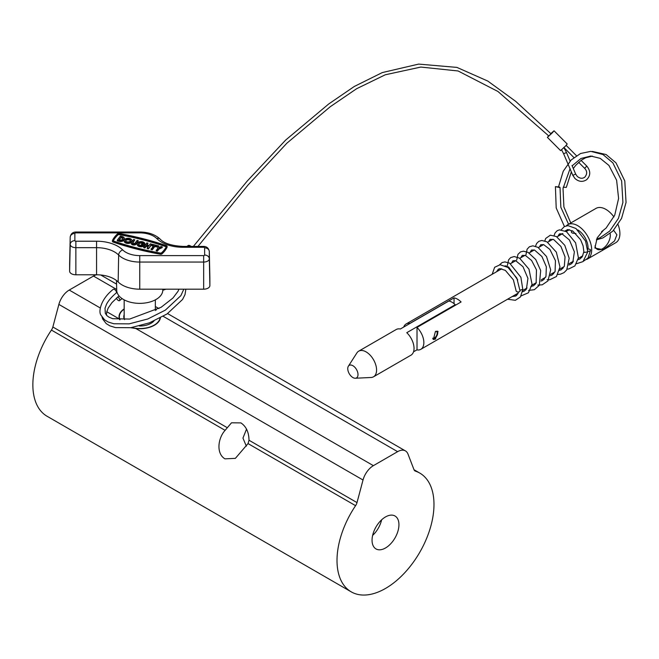 <?xml version="1.0" encoding="UTF-8"?>
<svg xmlns="http://www.w3.org/2000/svg" width="659" height="659" viewBox="0 0 659 659"><rect width="100%" height="100%" fill="white"/><g stroke="black" fill="none" stroke-linecap="round" stroke-linejoin="round"><path stroke-width="0.99" d="M385.499 547.983A19.012 10.981 120 0 0 397.921 531.228A19.012 10.981 120 0 0 395.005 515.997A19.012 10.981 120 0 0 385.499 516.936A19.012 10.981 120 0 0 373.076 533.691A19.012 10.981 120 0 0 375.992 548.931A19.012 10.981 120 0 0 385.499 547.983M381.627 519.836A19.012 10.981 -60 0 1 372.623 535.413M246.548 429.108L242.949 438.087L246.351 446.201M224.95 458.845C216.094 453.68 217.808 438.359 225.098 430.343L231.498 422.806L240.914 422.905C246.194 426.455 248.888 432.238 249.003 440.237L248.031 443.581L235.37 458.359L224.95 458.845M119.658 319.714L119.394 319.014L106.758 311.723M124.172 308.89A20.726 11.969 0 0 0 119.032 316.781A20.726 11.969 0 0 0 119.394 319.014M385.499 588.454A68.569 39.589 120 0 0 430.294 528.024A68.569 39.589 120 0 0 419.783 473.08A68.569 39.589 120 0 0 415.417 471.127A6.236 3.6 -60 0 1 415.022 470.954A6.236 3.6 -60 0 1 414 469.686L407.979 454.051A15.585 8.995 120 0 0 405.409 450.888A15.585 8.995 120 0 0 397.624 451.662L373.381 465.658A15.585 8.995 120 0 0 363.027 480.007L357.005 502.595A6.236 3.6 -60 0 1 355.58 505.675A68.569 39.589 120 0 0 351.214 591.848A68.569 39.589 120 0 0 385.499 588.454M225.098 430.343L51.427 330.077A6.236 3.6 120 0 0 52.852 326.996L226.968 427.518M373.381 465.658L135.878 328.536A20.726 11.969 0 0 0 160.392 317.877M96.56 274.787A15.585 8.995 120 0 0 93.471 276.063L69.228 290.059A15.585 8.995 120 0 0 58.873 304.409L52.852 326.996M51.427 330.077A68.569 39.589 120 0 0 47.061 416.249L351.214 591.848M116.577 284.128L101.264 275.289A15.585 8.995 120 0 0 100.629 274.976M135.878 328.536L130.729 327.704M139.428 325.999A15.973 9.226 0 0 0 151.051 323.297A15.973 9.226 0 0 0 153.975 320.974M124.172 309.162A20.413 11.788 0 0 0 119.337 316.781A20.413 11.788 0 0 0 119.987 319.722M131.594 327.581A20.413 11.788 0 0 0 160.055 318.058M156.422 309.969A20.413 11.788 0 0 0 155.343 309.162M124.172 314.755A15.973 9.226 0 0 0 124.567 319.631M141.051 246.021A3.814 2.199 -0 0 0 144.741 244.365L144.741 245.123A3.814 2.199 -0 0 1 141.051 246.779A3.814 2.199 -0 0 1 137.237 244.58L137.237 243.814A3.814 2.199 -0 0 0 141.051 246.021M144.865 243.814L144.865 244.58A3.814 2.199 -0 0 1 144.865 244.678L144.865 243.912A3.814 2.199 -0 0 0 144.865 243.814A3.814 2.199 -0 0 0 141.051 241.614A3.814 2.199 -0 0 0 137.237 243.814M143.398 244.019A2.545 1.466 -0 0 0 141.051 243.113A2.545 1.466 -0 0 0 138.596 244.201M144.865 243.912L143.563 243.575A2.545 1.466 -0 0 0 141.051 242.347A2.545 1.466 -0 0 0 138.505 243.814A2.545 1.466 -0 0 0 141.051 245.288A2.545 1.466 -0 0 0 143.044 244.728L141.512 244.341L141.899 245.197M143.563 243.575L143.563 244.061M128.068 242.685A3.814 2.199 -0 0 0 131.882 240.477A3.814 2.199 -0 0 0 128.068 238.278A3.814 2.199 -0 0 0 124.246 240.477A3.814 2.199 -0 0 0 128.068 242.685M124.246 240.477L124.246 241.243A3.814 2.199 -0 0 0 128.068 243.443A3.814 2.199 -0 0 0 131.882 241.243L131.882 240.477M125.605 240.856A2.545 1.466 180 0 1 128.068 239.769A2.545 1.466 180 0 1 130.523 240.856M128.068 239.011A2.545 1.466 -0 0 0 125.523 240.477A2.545 1.466 -0 0 0 128.068 241.944A2.545 1.466 -0 0 0 130.606 240.477A2.545 1.466 -0 0 0 128.068 239.011M113.068 241.301A222.248 128.316 180 0 0 160.425 253.468A1.334 0.774 -0 0 0 161.949 253.155A42.061 24.284 180 0 0 167.048 246.54A1.334 0.774 -0 0 0 167.098 246.334A1.334 0.774 -0 0 0 166.447 245.667A222.248 128.316 -0 0 0 119.081 233.492A1.334 0.774 -0 0 0 118.686 233.459A1.334 0.774 -0 0 0 117.566 233.813A42.061 24.284 -0 0 0 112.458 240.428A1.334 0.774 -0 0 0 112.417 240.634A1.334 0.774 -0 0 0 113.068 241.301L113.068 242.059A1.334 0.774 -0 0 1 112.417 241.4A1.334 0.774 -0 0 1 112.458 241.194M166.257 246.804L166.117 246.746A221.613 127.945 -0 0 0 118.892 234.612L118.101 234.777A41.426 23.913 -0 0 0 113.257 240.922M118.892 233.846L118.101 234.011A41.426 23.913 -0 0 0 113.076 240.527L113.389 240.98A221.613 127.945 180 0 0 160.615 253.122L161.414 252.957A41.426 23.913 180 0 0 166.439 246.441L166.117 245.98A221.613 127.945 -0 0 0 118.892 233.846L118.892 234.612M162.822 289.186L162.806 290.224A23.049 13.312 180 0 1 139.757 303.362A23.049 13.312 180 0 1 116.709 290.224L116.503 280.536M147.229 245L148.028 243.196L146.735 244.876L149.058 245.469L150.351 243.797L151.512 244.094L151.512 244.86L148.415 248.88L147.254 248.583L147.254 247.825L148.547 246.145L146.216 245.543L146.216 246.309L148.053 246.779M148.028 243.196L146.866 242.899L143.761 246.927L143.761 247.685L144.922 247.99L146.216 246.309M117.294 240.123L117.294 240.889L118.999 241.326A3.814 2.199 -0 0 0 124.37 239.308L124.37 238.55A3.814 2.199 -0 0 0 122.104 236.532L120.399 236.095L117.294 240.123L118.999 240.56A3.814 2.199 -0 0 0 124.37 238.55M134.798 239.802L133.637 239.497L131.569 242.183A2.545 1.466 -0 0 0 131.347 242.784L131.347 243.542A2.545 1.466 -0 0 0 133.365 244.983A2.545 1.466 -0 0 0 136.224 244.143L138.291 240.692L137.13 240.395L135.062 243.08A1.277 0.733 180 0 1 133.629 243.501A1.277 0.733 180 0 1 132.624 242.784A1.277 0.733 180 0 1 132.731 242.479L134.798 239.802L132.805 243.155M151.899 245L153.646 245.445L151.059 249.563L152.221 249.86L154.807 246.507L156.554 246.952L157.064 246.285L157.064 245.519L152.418 244.324L151.899 245.758L153.152 246.079M157.567 245.65L157.756 248.113L156.208 250.89L157.369 251.186L158.918 249.176L162.213 247.611L162.213 246.845L161.051 246.548L158.852 247.586L158.728 245.947L157.567 245.65L157.699 248.179M167.048 246.54L167.048 247.298A1.334 0.774 -0 0 0 167.098 247.092A1.334 0.774 -0 0 0 167.048 246.886M167.048 247.298A42.061 24.284 180 0 1 161.949 253.913A1.334 0.774 -0 0 1 160.425 254.234A222.248 128.316 180 0 1 113.068 242.059M69.623 263.897A6.236 3.6 -0 0 0 69.623 263.946A6.236 3.6 -0 0 0 69.623 263.987L69.623 271.187A6.236 3.6 -0 0 0 75.859 274.787L96.568 274.787A24.935 14.399 180 0 1 118.159 281.986A24.935 14.399 -0 0 0 139.757 289.186L203.656 289.186A6.236 3.6 -0 0 0 209.883 285.586L209.883 278.386A6.236 3.6 -0 0 0 209.883 278.337A6.236 3.6 -0 0 0 209.883 278.296M121.05 237.067L118.974 239.752L119.518 239.892A2.545 1.466 -0 0 0 123.101 238.55A2.545 1.466 -0 0 0 121.585 237.207L121.05 237.067L119.468 239.876M123.011 238.929A2.545 1.466 -0 0 0 121.585 237.965L121.05 237.833M131.347 242.784A2.545 1.466 -0 0 0 133.365 244.217A2.545 1.466 -0 0 0 136.224 243.377L138.291 240.692M143.761 246.927L144.922 247.224L144.922 247.99M144.922 247.224L146.216 245.543M151.512 244.094L148.415 248.88M148.415 248.122L147.254 247.825M151.059 248.797L152.221 249.102L154.807 245.741L156.554 246.194L157.064 245.519M156.554 246.194L156.554 246.952M152.221 249.102L152.221 249.86M154.807 245.741L154.807 246.507M156.208 250.123L157.369 250.42L157.369 251.186M157.369 250.42L158.918 248.41L158.918 249.176M158.918 248.41L162.213 246.845M144.741 244.365L142.031 243.665L141.512 244.341M435.426 339.113L438.046 331.411L435.426 331.477L433.367 339.509L435.426 339.113M575.966 233.583L572.177 233.047L571.262 231.91L572.243 230.741M610.127 233.533A10.906 6.302 -60 0 1 602.59 248.698A10.906 6.302 -60 0 1 597.136 249.242A10.906 6.302 -60 0 1 595.019 245.856M603.174 230.551L597.202 237.825L594.879 248.064L603.174 249.712L614.518 240.98L616.89 234.802L613.653 230.279M566.328 225.831A19.795 11.425 60 0 1 567.794 224.686A19.795 11.425 60 0 1 577.688 225.666A19.795 11.425 60 0 1 590.621 243.113A19.795 11.425 60 0 1 587.581 258.971A19.795 11.425 60 0 1 586.774 259.366M567.794 224.686L596 208.401A19.795 11.425 60 0 1 605.901 209.381A19.795 11.425 60 0 1 613.941 216.951M618.101 224.661A19.795 11.425 60 0 1 615.794 242.685L587.581 258.971M577.671 229.859A14.646 8.46 60 0 1 577.688 229.867A14.646 8.46 60 0 1 587.985 249.127M417.015 327.416A14.646 8.46 60 0 1 420.813 349.319A14.646 8.46 60 0 1 417.015 349.913L417.015 327.416L461.094 301.97A14.646 8.46 -120 0 0 457.568 299.219A14.646 8.46 -120 0 0 454.043 297.893L409.964 323.347A14.646 8.46 60 0 0 406.166 323.94L501.721 268.773M403.695 327.078A14.646 8.46 60 0 1 406.166 323.94M454.043 303.634L454.043 297.893M348.372 366.206L356.898 352.919A14.803 8.551 60 0 1 358.702 351.165A14.803 8.551 60 0 1 366.107 351.898A14.803 8.551 60 0 1 375.778 364.946A14.803 8.551 60 0 1 373.505 376.808A14.803 8.551 60 0 1 371.083 377.492L355.316 378.233A7.249 4.185 60 0 1 352.878 377.541A7.249 4.185 60 0 1 348.372 366.206A7.249 4.185 60 0 1 352.878 365.704A7.249 4.185 60 0 1 357.853 373.035A7.249 4.185 60 0 1 355.316 378.233M413.539 351.799L417.015 349.797M358.702 351.165L396.174 329.533A14.803 8.551 60 0 1 400.375 328.998L448.861 301.006A14.803 8.551 60 0 1 452.058 302.275A14.803 8.551 60 0 1 455.254 304.697L406.768 332.688A14.803 8.551 60 0 1 410.977 355.176L373.505 376.808M455.254 305.339L455.254 304.697M432.922 338.99A4.679 2.702 120 0 0 434.429 338.537L434.429 338.537A4.679 2.702 120 0 0 437.733 332.811A4.679 2.702 120 0 0 437.271 331.123M432.708 338.199A3.896 2.249 120 0 0 434.429 337.902A3.896 2.249 120 0 0 436.975 334.467A3.896 2.249 120 0 0 436.373 331.345A3.896 2.249 120 0 0 436.044 331.213M587.762 251.128A1.944 1.087 1.7 0 0 590.546 250.222A1.944 1.087 1.7 0 0 589.97 249.423A1.944 1.087 1.7 0 0 587.663 249.193M561.27 229.769L564.302 226.614L567.967 225.625L575.941 228.484L585.563 241.079L587.762 251.878L584.442 252.446L583.874 251.631M492.174 274.284L494.645 267.282L500.132 264.745L508.007 267.463L516.845 278.082L520.017 290.916A1.944 1.087 -178.3 0 1 518.822 291.904A1.944 1.087 -178.3 0 1 516.689 291.624A1.944 1.087 -178.3 0 1 516.121 290.858L513.386 279.869L505.346 270.371L500.016 268.658L498.426 269.144L496.507 271.788M520 290.174L522.793 289.408L520.453 296.945L515.338 300.315L507.578 299.219M188.079 245.576A4.679 2.051 51.3 0 1 188.087 245.568A4.679 2.051 51.3 0 1 191.11 246.417M550.825 133.596L554.03 130.787L552.324 132.821L547.407 137.385L548.65 135.828M554.03 130.787L567.21 144.008L565.513 146.043L560.587 150.606L547.407 137.385M193.342 246.417L247.15 181.151L285.611 140.112L328.619 104.048L354.303 86.461L382.278 72.581L418.663 64.096L456.901 67.399L487.808 81.073L515.659 101.321L551.039 133.802L549.4 135.326M188.087 245.568A4.679 2.051 51.3 0 1 188.095 245.56L187.032 246.417M571.328 171.834L566.312 187.395L563.198 187.214M559.417 187.494L555.413 186.645L559.293 187.016L560.026 187.378L559.417 187.494M116.454 298.033A2.339 1.104 -129 0 0 116.61 298.486A2.339 1.104 -129 0 0 118.933 300.726A2.339 1.104 -129 0 0 119.576 300.619A2.339 1.104 -129 0 0 119.584 299.128A2.339 1.104 -129 0 0 117.632 297.011M178.943 289.186L178.029 291.286L172.938 298.033L161.117 307.292L129.642 319.063L112.73 318.701L108.933 317.152L106.906 315.628L105.333 313.379L105.012 308.239L106.503 304.269C108.414 300.595 111.659 296.814 116.239 292.942A2.339 1.104 -129 0 0 116.248 291.451A2.339 1.104 -129 0 0 113.925 289.21A2.339 1.104 -129 0 0 113.282 289.317C100.572 299.145 98.191 312.069 101.041 315.241L104.55 319.788L108.183 322.012L113.875 323.767L129.164 323.857L147.797 318.981L165.376 310.117L180.879 295.644L183.812 289.186M414.676 470.699L415.417 471.127M397.624 451.662L163.201 316.32M116.692 289.466L93.471 276.063M100.292 307.992L69.228 290.059M355.58 505.675L248.031 443.581M363.027 480.007L58.873 304.409M249.003 440.237L357.005 502.595M75.859 241.219L96.568 241.219A30.182 17.422 180 0 1 122.706 249.926A19.688 11.368 -0 0 0 139.757 255.61L203.656 255.61A0.988 0.568 -0 0 0 204.636 255.041L204.636 247.842A0.988 0.568 -0 0 0 203.656 247.273L182.947 247.273A30.182 17.422 180 0 1 156.809 238.566A19.688 11.368 -0 0 0 139.757 232.882L75.859 232.882A0.988 0.568 -0 0 0 74.871 233.451L74.871 240.65A0.988 0.568 -0 0 0 75.859 241.219L75.859 274.787M209.298 251.392A5.659 3.27 180 0 1 209.315 251.557A5.659 3.27 180 0 1 209.315 251.598L209.315 258.798A5.659 3.27 180 0 1 203.656 262.06L139.757 262.06L139.757 289.186M139.757 255.61L139.757 262.06A24.367 14.07 180 0 1 118.653 255.033L118.159 281.986M203.656 255.61L203.656 289.186M204.636 255.041A4.679 3.814 180 0 1 209.315 258.798L209.883 285.586M204.636 247.842A4.679 3.814 180 0 1 209.315 251.598L209.883 278.386M122.706 249.926A4.679 3.303 -45 0 0 118.653 255.033A25.512 14.729 -0 0 0 96.568 247.669L75.859 247.669A5.659 3.27 180 0 1 70.2 244.398L69.623 263.987M74.871 233.451A4.679 3.814 180 0 0 70.2 237.199A5.659 3.27 180 0 1 70.2 237.158A5.659 3.27 180 0 1 70.208 236.993M74.871 240.65A4.679 3.814 180 0 0 70.2 244.398L69.623 271.187M96.568 241.219L96.568 274.787M203.656 247.273L203.656 246.417L182.947 246.417L182.947 247.273M156.809 238.566A4.679 3.303 -45 0 1 160.112 239.077C155.071 234.447 148.283 232.092 139.757 232.026L75.859 232.026C72.679 232.108 70.793 233.821 70.2 237.158L69.623 263.946M139.757 232.882L139.757 232.026M75.859 232.882L75.859 232.026M160.425 253.468L160.425 254.234M161.949 253.155L161.949 253.913M166.117 245.98L166.117 246.746M118.101 234.011L118.101 234.777M118.999 240.56L118.999 241.326M121.585 237.207L121.585 237.965M132.731 242.479L132.731 243.08M136.224 243.377L136.224 244.143M561.55 149.708L563.618 153.745L566.485 152.526L570.117 161.043M586.699 166.208L584.624 168.325L578.635 162.312M563.618 153.745L572.811 175.319L575.678 174.091L577.177 176.307C579.838 178.548 582.358 178.853 584.747 177.222C587.342 174.067 587.301 171.093 584.624 168.325M419.783 473.08L414.025 469.752M405.409 450.888L167.6 313.585M158.934 308.585L155.343 306.509M119.337 316.781L119.337 318.849M160.17 317.992L160.17 318.849M155.343 310.529L155.343 299.861M203.656 246.417C206.827 246.507 208.722 248.212 209.315 251.557L209.883 278.337M182.947 246.417C171.637 245.791 164.025 243.344 160.112 239.077M112.417 240.634L112.417 241.4M167.098 246.334L167.098 247.092M124.172 318.799L124.172 299.861M420.813 349.319L518.163 293.107M522.702 290.495L527.085 287.958M531.945 285.158L536.368 282.604M541.22 279.803L545.644 277.25M550.504 274.441L554.927 271.887M559.779 269.086L564.203 266.533M569.063 263.724L573.487 261.17M578.338 258.369L582.762 255.816M506.054 266.269L506.466 266.038M510.552 263.674L515.742 260.676M519.827 258.32L525.025 255.321M529.111 252.965L534.309 249.959M538.387 247.603L543.584 244.604M547.67 242.248L552.868 239.25M556.954 236.886L562.885 233.459M566.229 231.531L569.467 229.662M581.699 257.496L579.895 257.471M565.158 230.93L567.712 229.546L572.951 231.169L580.604 239.761L583.1 245.856L583.866 251.672L582.284 256.68L579.978 258.954L578.1 259.671M517.71 279.935L508.682 267.101L505.074 265.791M522.546 291.789L524.317 291.089L526.426 289.095L527.933 278.353L522.982 266.697L515.61 260.635L512.941 260.766L511.483 263.139M530.8 286.591L533.584 285.734L536.129 283.065L536.459 269.828L531.632 260.511L525.429 255.461L522.274 255.379L520.767 257.784M540.973 281.105L542.711 280.47L545.981 276.467L546.344 266.821L541.929 256.532L534.507 250.025L531.5 250.049L530.042 252.422M550.257 275.742L552.143 275.025L555.084 271.541L555.438 260.651L549.886 249.415L543.65 244.621L540.792 244.687L539.326 247.067M559.54 270.388L561.361 269.696L564.318 266.285L565.051 256.895L560.933 246.482L553.675 239.555L550.067 239.332L548.601 241.705M568.816 265.025L570.793 264.251L572.795 262.356L574.384 251.862L569.434 239.983L561.954 233.83L559.326 233.986L557.885 236.35M518.542 291.945L517.85 293.782L515.808 296.006L512.15 296.583M522.793 289.416L520.89 277.266L509.629 263.155L504.975 261.895L502.166 262.513L499.588 264.778M498.155 269.325L498.122 270.857M515.305 294.762L516.771 295.265M521.154 295.875L528.403 292.794L532.052 284.309L528.971 269.144L519.564 258.155L514.218 256.54L510.634 257.62L508.591 259.868L507.397 265.495M524.589 289.408L525.841 289.845M528.592 290.43L534.367 289.688L539.326 285.306L540.685 270.528L535.726 259.498L528.114 252.397L523.493 251.178L520.561 251.878L517.958 254.358L516.681 260.14M533.864 284.045L535.116 284.482M537.876 285.075L542.25 284.803L547.983 280.882L550.677 269.836L546.525 256.532L537.999 247.372L532.9 245.823L529.408 246.763L527.118 249.209L525.956 254.778M543.148 278.691L544.4 279.128M547.159 279.713L549.746 279.754L556.451 276.508L559.985 267.027L556.344 252.15L546.929 241.82L541.83 240.469L538.823 241.326L536.591 243.525L535.512 246.26M552.423 273.328L553.675 273.765M557.975 274.449L560.578 274.144L563.989 272.653L566.724 269.918L569.17 258.246L564.779 245.296L556.369 236.548L550.331 235.189L545.726 238.418L544.795 240.897M561.707 267.974L562.959 268.411M567.251 269.086L568.651 269.004L574.879 265.931L578.413 257.842L575.62 242.866L566.46 231.671L559.466 229.851L557.193 230.724L555.109 232.882L554.071 235.543M570.991 262.611L572.243 263.056M576.534 263.732L583.026 261.59L587.754 251.911M590.546 250.222L587.993 258.106L583.668 261.046M559.919 235.172L560.043 233.714M572.811 175.319L574.969 178.507C578.808 181.868 582.713 182.255 586.667 179.676C590.719 175.541 590.769 171.019 586.831 166.126L581.081 160.351M572.004 165.475L575.678 174.091M573.882 157.542L563.98 147.608M548.832 136.009L497.924 91.477L458.096 70.974L420.837 67.061L385.26 74.788L356.601 88.726L330.348 106.651L286.838 143.234L248.081 184.965L197.964 246.417M576.444 155.705L566.139 145.367M563.824 147.451L566.485 152.526M165.986 289.186L162.806 290.265M572.152 165.821L580.909 158.514L590.793 156.035L600.242 158.374L608.9 165.401L616.618 180.228L618.595 198.466L614.74 215.163L606.074 228.096L601.543 231.696M560.026 187.378L560.834 207.264L568.569 224.241M573.305 168.523L575.727 165.31L581.395 160.129L585.686 157.756L592.359 156.109M570.776 222.964L563.898 206.942L563.025 188.474L570.109 168.597M592.375 151.422L606.123 154.544L616.017 162.88L624.79 180.92L626.05 202.461L621.561 218.409L612.854 231.095L602.894 237.94L596.403 239.851M558.527 186.827L563.223 171.258L571.147 159.98L580.563 153.506L590.81 151.364L602.977 154.527L612.87 162.864L621.643 180.912L622.912 202.445L618.422 218.393L609.707 231.087L599.756 237.932L596.7 239.052M555.413 186.645L556.204 207.989L564.442 226.539M119.576 300.619L122.096 298.609M106.47 315.159L106.684 312.061L108.191 308.074L111.989 302.58L119.024 295.866M185.854 289.186L185.014 294.589L182.551 299.483L167.04 313.956L149.469 322.819L130.828 327.696L115.539 327.605L109.855 325.851L106.214 323.618L102.713 319.08L102.054 317.078M116.421 291.962L116.865 291.616"/></g></svg>
